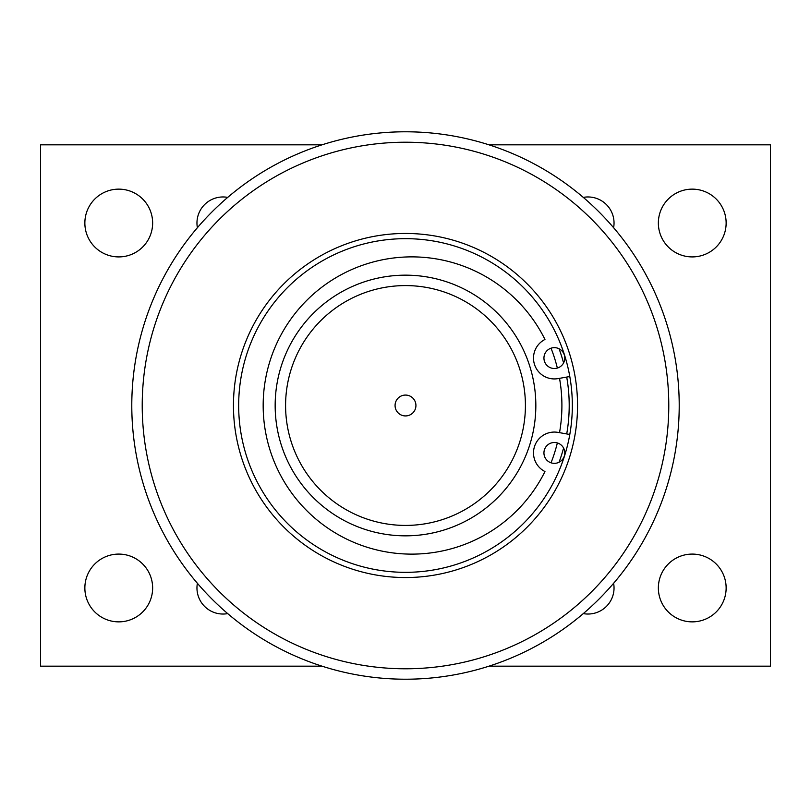 <?xml version="1.0" encoding="UTF-8"?>
<svg xmlns="http://www.w3.org/2000/svg" width="811" height="811" viewBox="0 0 811 811"><rect width="100%" height="100%" fill="white"/><g stroke="black" fill="none" stroke-linecap="round" stroke-linejoin="round"><path stroke-width="1.22" d="M405.5 395.069A10.431 10.431 0 0 1 415.931 405.5A10.431 10.431 0 0 1 405.5 415.931A10.431 10.431 0 0 1 395.069 405.5A10.431 10.431 0 0 1 405.5 395.069M405.5 285.584A119.916 119.916 0 0 0 285.584 405.5A119.916 119.916 0 0 0 405.5 525.416A119.916 119.916 0 0 0 525.416 405.5A119.916 119.916 0 0 0 405.5 285.584M405.5 535.838A130.338 130.338 0 0 1 275.162 405.5A130.338 130.338 0 0 1 405.5 275.162A130.338 130.338 0 0 1 535.838 405.5A130.338 130.338 0 0 1 405.5 535.838M554.369 442.502A10.431 10.431 0 0 0 543.938 452.923A10.431 10.431 0 0 0 554.369 463.355A10.431 10.431 0 0 0 564.801 452.923A10.431 10.431 0 0 0 554.369 442.502M554.369 368.498A10.431 10.431 0 0 1 543.938 358.077A10.431 10.431 0 0 1 554.369 347.645A10.431 10.431 0 0 1 564.801 358.077A10.431 10.431 0 0 1 554.369 368.498M551.034 348.193A156.411 156.411 0 0 1 557.36 368.062M559.529 378.342A156.411 156.411 0 0 1 559.529 432.658M557.36 442.938A156.411 156.411 0 0 1 551.034 462.807M569.798 434.473L557.988 432.385A20.853 20.853 0 0 0 544.962 471.536A148.636 148.636 0 0 1 263.17 405.5A148.636 148.636 0 0 1 544.962 339.464A20.853 20.853 0 0 0 557.988 378.615L569.798 376.527M405.5 238.667A166.833 166.833 0 0 1 572.333 405.5A166.833 166.833 0 0 1 405.5 572.333A166.833 166.833 0 0 1 238.667 405.5A166.833 166.833 0 0 1 405.5 238.667M405.5 233.456A172.044 172.044 0 0 1 577.544 405.5A172.044 172.044 0 0 1 405.5 577.544A172.044 172.044 0 0 1 233.456 405.5A172.044 172.044 0 0 1 405.5 233.456M405.5 131.787A273.712 273.712 0 0 1 679.212 405.5A273.712 273.712 0 0 1 405.5 679.212A273.712 273.712 0 0 1 131.787 405.5A273.712 273.712 0 0 1 405.5 131.787M152.64 587.975A33.89 33.89 0 0 0 118.751 554.085A33.89 33.89 0 0 0 84.861 587.975A33.89 33.89 0 0 0 118.751 621.865A33.89 33.89 0 0 0 152.64 587.975M726.139 587.975A33.89 33.89 0 0 0 692.249 554.085A33.89 33.89 0 0 0 658.36 587.975A33.89 33.89 0 0 0 692.249 621.865A33.89 33.89 0 0 0 726.139 587.975M726.139 223.025A33.89 33.89 0 0 0 692.249 189.135A33.89 33.89 0 0 0 658.36 223.025A33.89 33.89 0 0 0 692.249 256.915A33.89 33.89 0 0 0 726.139 223.025M152.64 223.025A33.89 33.89 0 0 0 118.751 189.135A33.89 33.89 0 0 0 84.861 223.025A33.89 33.89 0 0 0 118.751 256.915A33.89 33.89 0 0 0 152.64 223.025M613.613 583.281A26.064 26.064 0 0 1 583.281 613.613M227.719 613.613A26.064 26.064 0 0 1 197.387 583.281M197.387 227.719A26.064 26.064 0 0 1 227.719 197.387M583.281 197.387A26.064 26.064 0 0 1 613.613 227.719M322.038 144.824L40.55 144.824L40.55 666.176L322.038 666.176M488.962 666.176L770.45 666.176L770.45 144.824L488.962 144.824M559.063 348.76A163.71 163.71 0 0 1 563.584 362.963M566.717 377.074A163.71 163.71 0 0 1 566.717 433.926M142.219 405.5A263.281 263.281 0 0 1 405.5 142.219A263.281 263.281 0 0 1 668.781 405.5A263.281 263.281 0 0 1 405.5 668.781A263.281 263.281 0 0 1 142.219 405.5M679.212 405.5A273.712 273.712 0 0 1 405.5 679.212A273.712 273.712 0 0 1 131.787 405.5M563.584 448.037A163.71 163.71 0 0 1 559.063 462.24"/></g></svg>
